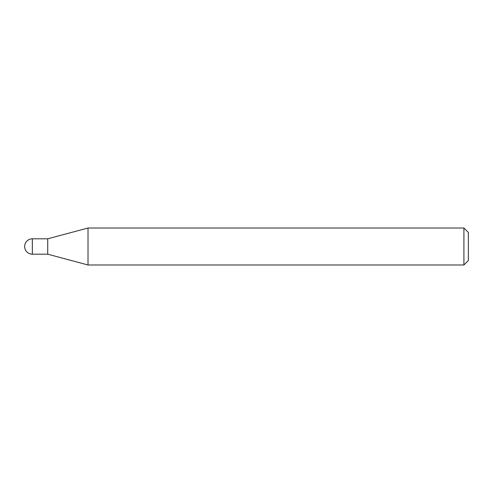 <?xml version="1.0" encoding="UTF-8"?>
<svg xmlns="http://www.w3.org/2000/svg" width="493" height="493" viewBox="0 0 493 493"><rect width="100%" height="100%" fill="white"/><g stroke="black" fill="none" stroke-linecap="round" stroke-linejoin="round"><path stroke-width="0.37" stroke-dasharray="2.46 1.85" d="M47.722 254.191L47.722 238.809M88.019 264.988L88.019 228.012M463.913 264.988L463.913 228.012M468.35 260.55L468.35 232.449M47.722 254.043L47.722 238.957M32.341 254.191L32.341 238.809"/><path stroke-width="0.74" d="M32.341 238.809L32.341 254.191A7.691 7.691 0 0 1 24.65 246.5A7.691 7.691 0 0 1 32.341 238.809L47.722 238.809L47.722 254.191L88.019 264.988L463.913 264.988L463.913 228.012L468.35 232.449L468.35 260.55L463.913 264.988M32.341 254.191L47.722 254.191L47.722 238.809L88.019 228.012L88.019 264.988M88.019 228.012L463.913 228.012"/></g></svg>
